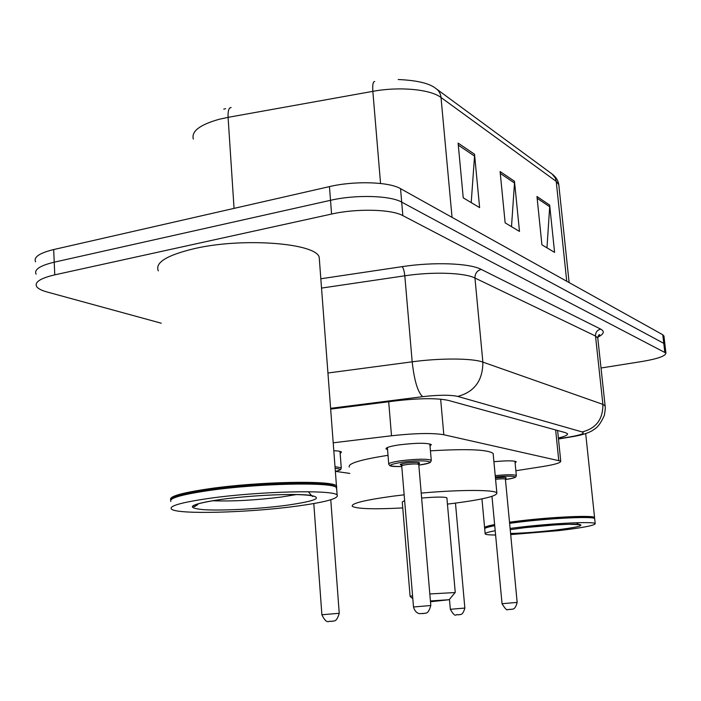 <?xml version="1.0" encoding="UTF-8"?>
<svg xmlns="http://www.w3.org/2000/svg" width="701" height="701" viewBox="0 0 701 701"><rect width="100%" height="100%" fill="white"/><g stroke="black" fill="none" stroke-linecap="round" stroke-linejoin="round"><path stroke-width="1.05" d="M493.916 461.705C506.586 460.539 514.035 460.557 516.251 461.766L515.104 462.8M387.557 449.604L386.076 448.929C385.594 447.641 389.87 446.309 398.904 444.907C416.105 442.839 426.918 442.734 431.325 444.609L430.02 446.002M333.799 450.725C338.25 450.909 340.809 451.356 341.483 452.066L340.16 453.494M515.875 470.739L542.53 466.568C554.973 464.561 561.045 462.739 560.739 461.109L443.812 434.743C432.596 432.85 415.167 433.192 391.5 435.768L333.203 442.804M335.639 471.387L349.781 473.412M161.239 323.205L46.932 291.949C41.438 290.433 37.994 288.619 36.601 286.516C34.428 282.117 40.483 278.227 54.774 274.853L331.582 214.05C356.695 208.32 391.5 209.205 402.847 215.628L665.915 353.041C665.67 356.003 657.757 358.807 642.169 361.471L601.02 368.007M35.593 261.824C33.411 257.153 39.44 253.061 53.679 249.556L329.452 186.606L330.513 200.311C355.573 194.466 390.334 195.474 401.691 202.125L663.777 343.359L664.977 344.918L663.777 343.359L401.691 202.125C390.334 195.474 355.573 194.466 330.513 200.311L54.231 262.183L330.513 200.311L331.582 214.05M36.093 274.152C33.92 269.613 39.966 265.626 54.231 262.183C39.966 265.626 33.92 269.613 36.093 274.152M558.373 438.011C564.945 436.416 567.985 434.988 567.495 433.726L565.549 432.683L448.333 400.394C437.161 398.01 419.715 398.159 395.986 400.832L330.662 409.104M230.165 107.709L231.128 107.533C228.833 107.639 227.825 110.907 228.088 117.347L219.08 119.301C199.794 124.76 191.207 131.359 193.336 139.096M329.452 186.606C354.469 180.665 389.169 181.787 400.534 188.665L662.778 334.754L663.978 336.366M474.524 154.22L479.624 207.627L463.238 197.84L458.112 143.109L474.524 154.22L474.542 156.095L458.305 145.151M549.663 205.086L554.587 252.386L541.926 244.833L536.966 196.49L549.663 205.086L549.689 206.742L537.15 198.295M514.473 181.261L519.494 231.435L505.149 222.865L500.093 171.526L514.473 181.261L514.499 183.022L500.286 173.445M511.502 226.66L514.499 183.022M546.973 247.847L549.689 206.742M471.212 202.607L474.542 156.095M170.816 499.901C168.477 496.588 181.235 492.873 209.073 488.755C259.09 481.464 333.247 480.167 336.462 485.968L336.664 487.694M158.321 270.884C154.763 262.63 166.847 255.199 194.571 248.575C242.896 237.376 315.397 243.072 319.192 257.101L319.516 261.368M171.412 499.34C173.427 496.29 186.159 493.066 209.608 489.666C257.88 482.656 329.724 481.166 335.253 486.555L335.972 487.16M197.174 505.176L194.606 505.106M170.834 501.469C168.818 498.209 181.603 494.547 209.178 490.49C257.977 483.41 330.592 481.885 336.138 487.3L336.717 489.412M295.682 506.28C248.426 512.685 178.369 514.665 171.631 509.25C168.258 506.113 180.937 502.468 209.652 498.306C259.738 491.173 333.956 489.596 337.146 495.064C339.065 498.542 325.246 502.284 295.682 506.28M430.414 600.959L449.175 599.714L430.484 601.756M412.81 598.689L410.085 596.358L412.565 595.789M404.635 500.637L402.26 501.969L410.094 596.262M421.205 493.101C459.944 489.57 495.064 489.648 496.86 492.934C497.228 496.071 482.744 499.55 453.407 503.379L447.448 504.098M402.76 507.927C373.826 509.425 357.011 508.9 352.323 506.359C350.702 503.52 364.283 500.12 393.077 496.159L404.153 494.818M349.3 467.103C347.573 463.536 360.48 459.611 388.021 455.317M446.923 498.131L446.887 497.824C444.294 496.755 435.873 496.834 421.634 498.069M430.44 450.839C467.243 448.666 488.141 449.543 493.136 453.459L493.25 454.616M429.818 593.949L455.089 592.555M485.048 528.317L484.636 527.976C483.9 527.134 487.23 525.995 494.626 524.55M509.504 522.184L519.818 520.869C553.378 516.821 594.062 515.086 594.562 517.54L594.229 518.267M485.118 528.265C485.092 527.467 488.282 526.442 494.678 525.18M509.566 522.797L520.081 521.456C552.703 517.531 592.424 515.761 593.957 518.048L594.01 518.092M484.663 528.975C484.295 528.142 487.651 527.047 494.731 525.671M509.618 523.314L519.932 522.008C552.896 518.039 593.037 516.251 594.562 518.547L594.72 519.02M510.1 528.423L520.422 527.134C554.018 523.139 594.72 521.307 595.202 523.629C594.816 525.47 582.54 527.809 558.39 530.657L510.696 534.6M495.598 535.012C489.456 534.994 485.986 534.661 485.197 534.013C484.461 533.224 487.8 532.129 495.204 530.727M388.696 401.752L391.5 435.768M440.657 399.167L443.812 434.743M555.648 429.95L558.732 460.215M320.83 278.77L402.137 266.652C433.726 261.788 469.696 263.19 481.201 269.394L600.678 329.102C604.893 331.389 603.938 334.088 597.804 337.199M402.847 215.628L400.534 188.665M54.774 274.853L53.679 249.556M664.785 351.972L662.778 334.754M327.937 373.002L412.179 361.821L404.81 275.8L321.531 288.085M558.46 438.817L570.833 436.749C581.497 434.839 585.256 433.236 582.128 431.939L457.727 396.415C450.305 394.777 438.616 394.856 422.668 396.661C417.787 392.297 414.291 380.678 412.179 361.821C440.473 357.957 472.562 358.185 482.875 362.11L474.954 278.025C464.605 272.68 432.78 271.55 404.81 275.8C404.302 271.182 403.408 268.124 402.137 266.652M457.727 396.415C474.454 391.947 482.831 380.512 482.875 362.11L602.895 404.381L595.508 336.024L474.954 278.025C474.954 273.521 477.039 270.647 481.201 269.394M582.128 431.939C596.104 428.469 603.026 419.286 602.895 404.381L605.112 405.844L605.182 406.554M597.865 338.898L597.769 337.996L595.508 336.024C595.473 332.37 597.191 330.057 600.678 329.102M422.668 396.661L330.6 408.324M573.164 436.557L570.833 436.749M437.03 89.36L552.064 173.988L555.358 178.08L556.226 181.393L441.017 97.492C430.484 89.316 399.561 86.363 372.844 91.349L228.088 117.347L234.055 208.381M452.049 217.363L441.017 97.492C440.561 93.417 438.756 90.359 435.619 88.326C429.38 83.305 416.911 80.37 398.203 79.511M558.942 186.08L558.785 184.635L556.226 181.393L566.732 281.25M380.555 183.469L372.844 91.349C372.406 84.777 373.037 81.5 374.728 81.509M296.357 494.564L281.373 497.018C255.611 500.234 232.609 501.478 212.377 500.759M285.929 505.377C258.248 509.031 220.035 510.985 202.081 509.548C184.407 507.498 190.812 504.107 221.297 499.384C250.844 495.318 293.377 493.346 309.421 495.195C323.783 497.666 315.949 501.057 285.929 505.377M576.45 522.736C578.763 524.637 579.858 525.268 579.736 524.655L568.993 524.278L554.763 524.953L525.47 527.599L510.223 529.658L525.417 527.599C546.692 525.11 572.437 523.621 579.368 524.427C584.695 525.601 576.222 527.538 553.956 530.245C537.606 532.059 523.148 533.137 510.591 533.487M335.008 466.7L341.256 467.777L341.247 468.294M335.367 471.431C341.606 469.942 341.527 468.925 335.131 468.382M330.767 499.778L339.24 613.261C336.331 623.399 333.133 620.332 332.896 621.174L330.329 621.393C329.452 620.043 327.157 625.721 321.882 614.759L339.24 613.296M331.792 621.323L330.416 621.393L331.792 621.323M455.475 503.108L464.851 608.039C462.625 616.477 459.549 614.05 459.646 614.654L457.604 614.83C456.079 613.2 456.088 619.316 450.34 609.3L464.851 608.056M458.62 614.786L457.657 614.83L458.62 614.786M429.836 443.917L431.264 460.294L430.642 461.933C428.898 462.257 434.778 462.231 418.812 465.122C441.937 462.02 424.613 458.98 401.568 462.301C386.654 465.008 386.724 466.428 401.796 466.559C388.941 466.691 391.263 465.797 389.931 465.727L388.757 464.316C388.319 463.212 392.341 462.029 400.832 460.767C416.99 458.866 427.128 458.708 431.264 460.294L431.264 460.741M403.25 465.175C398.519 464.824 399.395 464.115 405.879 463.037C418.418 461.898 422.177 462.213 417.148 463.992M418.769 464.518L418.751 464.36C417.086 463.738 413.038 463.808 406.606 464.561C403.206 465.061 401.585 465.525 401.743 465.963L413.502 606.952M430.8 605.471C428.083 615.478 424.806 612.56 424.596 613.366L419.785 613.638C420.556 613.813 415.351 613.945 413.502 606.987L430.808 605.506L418.751 464.36L419.636 463.124L417.104 463.992M422.168 613.585L423.369 613.524L422.168 613.585M495.449 477.933C504.045 477.136 507.445 477.25 505.649 478.275M505.403 479.195L505.395 479.098C504.229 478.66 500.961 478.73 495.581 479.309M505.675 478.24L506.157 477.977L505.395 479.098L517.163 602.387C514.946 611.097 511.677 608.678 511.791 609.274L507.796 609.537C507.042 610.746 505.132 608.801 502.039 603.719L517.172 602.404M509.75 609.458L510.661 609.414L509.75 609.458M495.23 475.62C507.191 474.516 514.227 474.481 516.33 475.515L516.348 475.769M505.43 479.502C522.876 477.188 514.473 474.919 495.362 477.004M557.61 430.493L560.739 461.109M386.076 448.929L386.032 448.43M665.915 353.041L663.926 335.902M558.478 439.01L571.753 436.793C582.075 435.128 589.339 432.797 593.554 429.801C594.474 428.881 598.803 427.943 604.376 415.29C605.673 407.185 605.217 407.886 605.112 405.844L597.769 337.996C598.303 335.472 598.943 334.377 599.705 334.719L597.944 336.576M225.582 108.69L223.759 109.137M552.616 174.418C556.226 177.379 558.285 180.779 558.785 184.635L569.124 282.582M198.69 503.633C195.386 506.411 193.73 507.305 193.721 506.315C191.872 505.842 196.262 502.967 221.49 499.392C252.439 495.072 300.834 492.829 312.996 496.089C313.032 497.263 311.498 495.817 308.414 491.743M337.146 495.064L336.585 487.624M335.253 486.555L336.138 487.3M336.024 487.195L336.769 486.319M336.462 485.968L319.192 257.101M496.86 492.934L493.136 453.459M455.247 592.398L446.887 497.824M449.175 599.714L455.229 592.389M484.593 527.52L481.946 498.875M485.153 533.584L484.742 529.071M595.202 523.629L594.676 518.644M593.957 518.048L594.562 518.547M594.159 518.214L594.623 517.653M594.562 517.54L585.685 433.516M340.003 451.391L341.256 467.777L340.809 469.232C339.398 469.67 343.56 469.092 335.367 471.449M321.882 614.724L313.803 503.546M450.34 609.283L449.472 599.364M388.722 463.887L387.381 447.51M401.726 465.806L400.972 464.894L403.303 465.157M502.039 603.701L491.979 496.369M505.43 479.51C517.873 477.469 514.963 477.022 515.84 476.838L516.33 475.515L514.955 461.223"/></g></svg>
